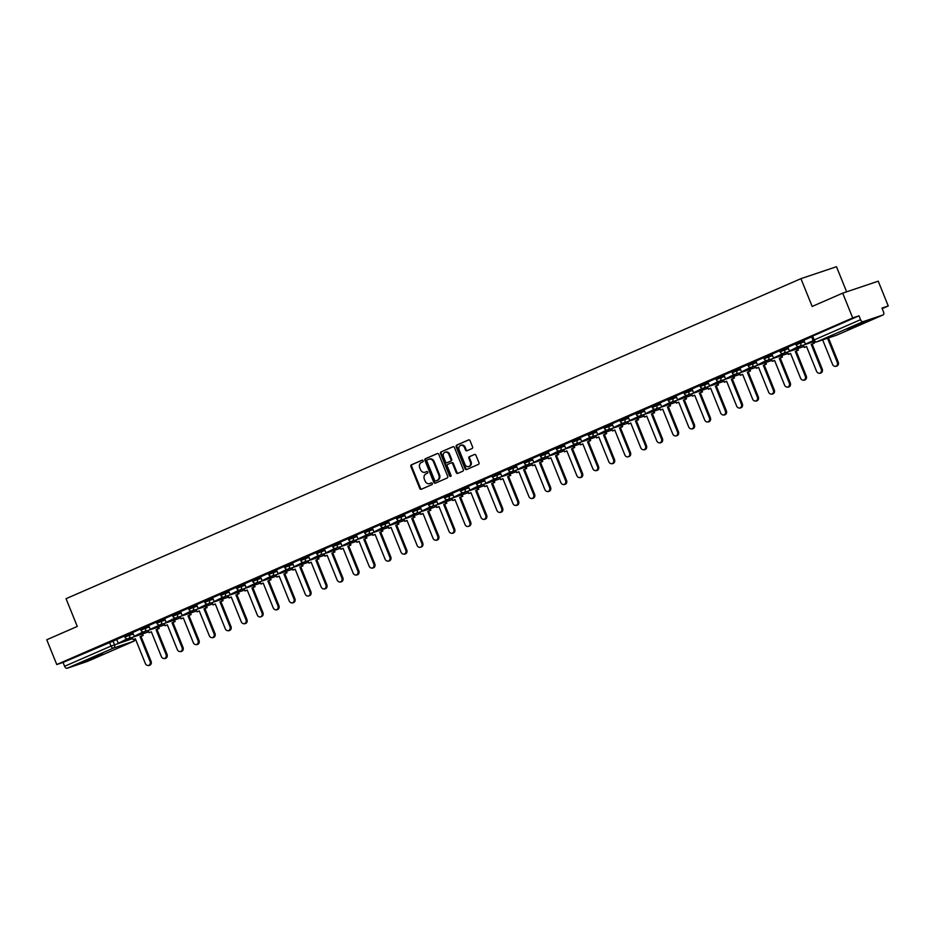 <?xml version="1.0" encoding="UTF-8"?>
<svg xmlns="http://www.w3.org/2000/svg" width="935" height="935" viewBox="0 0 935 935"><rect width="100%" height="100%" fill="white"/><g stroke="black" fill="none" stroke-linecap="round" stroke-linejoin="round"><path stroke-width="1.4" d="M423.134 460.721A0.923 0.771 -108.6 0 0 422.082 460.172L411.4 464.824A1.321 1.099 -108.6 0 0 410.886 466.483L419.78 488.491A1.321 1.099 -108.6 0 0 421.288 489.274L431.97 484.622A0.923 0.771 -108.6 0 0 431.269 482.916L429.89 483.512A4.219 3.506 -108.6 0 1 429.656 483.605A4.219 3.506 -108.6 0 1 425.098 480.999L424.35 479.164A4.219 3.506 -108.6 0 1 425.986 473.858L427.377 473.25A0.923 0.771 -108.6 0 0 426.676 471.544L425.296 472.14A4.219 3.506 -108.6 0 1 425.063 472.233A4.219 3.506 -108.6 0 1 420.493 469.627L419.757 467.792A4.219 3.506 -108.6 0 1 421.393 462.486L422.772 461.878A0.923 0.771 -108.6 0 0 423.134 460.721M87.434 659.865L83.25 661.922L88.544 660.192L102.698 654.068L87.434 659.865M851.621 327.086L847.449 329.155L852.732 327.414L866.897 321.301L851.621 327.086M472.046 448.555A1.321 1.099 -108.6 0 0 472.561 446.883L470.06 440.712A1.321 1.099 -108.6 0 0 468.564 439.929L456.701 445.095A1.321 1.099 -108.6 0 0 456.186 446.755L465.081 468.762A1.321 1.099 -108.6 0 0 466.577 469.545L478.44 464.379A1.321 1.099 -108.6 0 0 478.954 462.72L475.938 455.263A1.321 1.099 -108.6 0 0 474.442 454.48L469.37 456.689A1.321 1.099 -108.6 0 0 468.856 458.349L470.352 462.054A3.53 2.934 -108.6 0 1 468.786 466.565A3.53 2.934 -108.6 0 1 464.964 464.391L459.12 449.899A3.53 2.934 -108.6 0 1 460.675 445.387A3.53 2.934 -108.6 0 1 464.496 447.561L465.466 449.98A1.321 1.099 -108.6 0 0 466.974 450.763L472.046 448.555M56.766 664.54L46.75 639.75L77.278 626.45L66.058 598.68L800.944 278.665L812.164 306.446L842.692 293.146L852.708 317.935L56.766 664.54L63.054 662.424L64.62 666.281L111.02 646.073L132.7 638.582M438.796 454.328A1.321 1.099 -108.6 0 0 437.288 453.545L425.425 458.711A1.321 1.099 -108.6 0 0 424.922 460.371L433.805 482.378A1.321 1.099 -108.6 0 0 435.313 483.173L447.175 477.995A1.321 1.099 -108.6 0 0 447.69 476.336L438.796 454.328M441.063 451.909L452.926 446.743A1.321 1.099 -108.6 0 1 454.433 447.526L463.316 469.534A1.321 1.099 -108.6 0 1 462.813 471.193L457.729 473.402A1.321 1.099 -108.6 0 1 456.233 472.619L452.622 463.69A1.321 1.099 -108.6 0 0 451.126 462.907L447.76 464.379A1.321 1.099 -108.6 0 0 447.246 466.039L450.997 475.331A0.923 0.771 -108.6 0 1 449.595 475.938L440.549 453.568A1.321 1.099 -108.6 0 1 441.063 451.909L453.265 446.661M842.692 293.146L878.234 281.19L888.25 305.979L882.172 308.62M846.631 291.825L836.486 266.709L800.944 278.665M852.708 317.935L858.996 315.82L860.562 319.676A2.688 1.496 66.5 0 0 862.993 321.698L883.107 314.931A2.688 1.496 66.5 0 0 883.178 314.896A2.688 1.496 66.5 0 0 883.517 311.963L881.962 308.094L888.25 305.979M63.054 662.424L116.781 639.552M87.294 661.466A2.688 1.496 -113.5 0 1 87.224 661.501A2.688 1.496 -113.5 0 1 87.154 661.524L67.04 668.291A2.688 1.496 -113.5 0 1 64.62 666.281M140.46 629.091L132.665 632.492L134.266 636.326L143.184 631.873M160.177 624.802L150.255 629.372L148.688 625.515L156.437 622.137M172.414 615.172L164.618 618.573L166.231 622.418L175.149 617.953M188.402 608.217L180.595 611.619L182.208 615.452L191.126 610.987M204.379 601.263L196.584 604.653L198.197 608.498L207.114 604.033M220.356 594.298L212.561 597.699L214.173 601.532L223.091 597.079M236.345 587.344L228.537 590.733L230.15 594.578L239.068 590.114M252.321 580.378L244.573 583.767M268.298 573.424L260.503 576.825L262.116 580.658L271.033 576.194M284.287 566.47L276.479 569.859L278.092 573.704L287.01 569.24M300.264 559.504L292.468 562.905L294.069 566.739L302.998 562.286M316.24 552.55L308.445 555.939L310.058 559.784L318.975 555.32M332.217 545.584L324.422 548.985L326.034 552.83L334.952 548.366M348.206 538.63L340.398 542.031L342.011 545.865L350.929 541.4M367.923 534.329L358 538.911L356.434 535.042L364.183 531.676M380.159 524.71L372.364 528.111L373.977 531.945L382.894 527.492M396.148 517.756L388.341 521.146L389.953 524.991L398.871 520.526M412.125 510.791L404.329 514.192L405.942 518.025L414.859 513.572M428.101 503.836L420.306 507.237L421.919 511.071L430.836 506.606M444.09 496.882L436.341 500.26M460.067 489.917L452.271 493.318L453.884 497.151L462.802 492.698M476.044 482.963L468.248 486.352L469.861 490.197L478.778 485.733M492.032 475.997L484.225 479.398L485.838 483.231L494.755 478.778M508.009 469.043L500.213 472.444L501.815 476.277L510.732 471.813M523.986 462.089L516.19 465.478L517.803 469.323L526.721 464.859M539.962 455.123L532.167 458.524L533.78 462.358L542.697 457.905M555.951 448.169L548.144 451.558L549.757 455.403L558.674 450.939M575.668 443.868L565.745 448.438L564.179 444.581L571.928 441.203M587.905 434.249L580.109 437.65L581.722 441.484L590.639 437.019M603.893 427.295L596.086 430.684L597.699 434.53L606.616 430.065M619.87 420.329L612.074 423.73L613.687 427.564L622.605 423.111M635.847 413.375L628.11 416.753M651.835 406.409L644.028 409.81L645.641 413.644L654.558 409.191M667.812 399.455L660.016 402.856L661.618 406.69L670.547 402.225M683.789 392.501L675.993 395.891L677.606 399.736L686.524 395.271M699.777 385.536L691.97 388.937L693.583 392.77L702.501 388.317M715.754 378.582L707.959 381.971L709.56 385.816L718.477 381.351M731.731 371.616L723.935 375.017L725.548 378.85L734.466 374.397M747.708 364.662L739.912 368.063L741.525 371.896L750.443 367.432M763.696 357.708L755.889 361.097L757.502 364.942L766.419 360.478M783.413 353.407L773.49 357.976L771.924 354.12L779.673 350.742M795.65 343.788L787.854 347.177L789.467 351.022L798.385 346.558M811.638 336.822L803.831 340.223L805.444 344.057L813.205 340.679M800.091 341.614L800.64 342.981L796.094 344.886L795.545 343.519L803.936 340.317M784.103 348.58L784.664 349.947L780.117 351.841L779.568 350.473L787.96 347.282M768.126 355.534L768.675 356.901L764.14 358.806L763.579 357.427L771.971 354.236M752.149 362.488L752.698 363.867L748.152 365.76L747.603 364.393L755.994 361.202M736.161 369.454L736.722 370.821L732.175 372.726L731.626 371.347L740.017 368.156M720.184 376.408L720.733 377.775L716.198 379.68L715.637 378.313L724.029 375.11M704.207 383.373L704.756 384.741L700.221 386.634L699.66 385.267L708.052 382.076M688.23 390.327L688.779 391.695L684.233 393.6L683.684 392.221L692.075 389.03M672.242 397.281L672.803 398.661L668.256 400.554L667.707 399.187L676.087 395.996M656.265 404.247L656.814 405.615L652.279 407.52L651.718 406.141L660.11 402.95M640.288 411.201L640.837 412.569L636.291 414.474L635.742 413.106L644.133 409.904M624.299 418.167L624.861 419.534L620.314 421.428L619.765 420.06L628.156 416.87M608.323 425.121L608.872 426.489L604.337 428.394L603.776 427.014L612.168 423.824M592.346 432.075L592.895 433.454L588.349 435.348L587.799 433.98L596.191 430.79M576.357 439.041L576.918 440.408L572.372 442.313L571.823 440.934L580.214 437.744M560.381 445.995L560.93 447.362L556.395 449.267L555.834 447.9L564.226 444.698M544.404 452.961L544.953 454.328L540.407 456.222L539.857 454.854L548.249 451.663M528.415 459.915L528.976 461.282L524.43 463.187L523.88 461.808L532.272 458.617M512.438 466.869L512.999 468.248L508.453 470.141L507.904 468.774L516.284 465.583M496.462 473.835L497.011 475.202L492.476 477.107L491.915 475.728L500.307 472.537M480.485 480.789L481.034 482.156L476.488 484.061L475.938 482.694L484.33 479.491M464.496 487.754L465.057 489.122L460.511 491.015L459.962 489.648L468.341 486.457M448.519 494.708L449.069 496.076L444.534 497.981L443.973 496.614L452.365 493.411M432.543 501.663L433.092 503.042L428.546 504.935L427.996 503.568L436.388 500.377M416.554 508.628L417.115 509.996L412.569 511.901L412.019 510.522L420.411 507.331M400.577 515.582L401.127 516.95L396.592 518.855L396.031 517.487L404.423 514.285M384.601 522.548L385.15 523.916L380.603 525.809L380.054 524.442L388.446 521.251M368.612 529.502L369.173 530.87L364.627 532.775L364.077 531.407L372.469 528.205M352.635 536.456L353.185 537.835L348.65 539.729L348.089 538.361L356.48 535.171M336.658 543.422L337.208 544.789L332.673 546.694L332.112 545.315L340.504 542.125M320.67 550.376L321.231 551.743L316.684 553.649L316.135 552.281L324.527 549.079M304.693 557.342L305.254 558.709L300.708 560.603L300.158 559.235L308.538 556.044M288.716 564.296L289.266 565.663L284.731 567.568L284.17 566.201L292.561 562.999M272.74 571.25L273.289 572.629L268.742 574.522L268.193 573.155L276.585 569.964M256.751 578.216L257.312 579.583L252.766 581.488L252.216 580.109L260.608 576.918M240.774 585.17L241.323 586.537L236.789 588.442L236.228 587.075L244.619 583.872M224.797 592.135L225.347 593.503L220.8 595.396L220.251 594.029L228.643 590.838M208.809 599.09L209.37 600.457L204.823 602.362L204.274 600.995L212.666 597.792M192.832 606.044L193.381 607.423L188.847 609.316L188.286 607.949L196.677 604.758M176.855 613.009L177.405 614.377L172.858 616.282L172.309 614.903L180.7 611.712M160.867 619.963L161.428 621.331L156.881 623.236L156.332 621.869L164.724 618.666M144.89 626.929L145.439 628.297L140.904 630.19L140.344 628.823L148.735 625.632M128.913 633.883L129.462 635.251L124.928 637.156L124.367 635.788L132.758 632.586M124.484 636.057L116.676 639.447L118.289 643.292L127.207 638.827M858.996 315.82L811.522 336.553L813.088 340.422L860.562 319.676M425.53 472.058A4.219 3.506 -108.6 0 0 425.776 471.988A4.219 3.506 -108.6 0 0 426.009 471.906L425.296 472.14M426.968 471.485L426.009 471.906M430.123 483.43A4.219 3.506 -108.6 0 0 430.369 483.36A4.219 3.506 -108.6 0 0 430.603 483.278L429.89 483.512M431.561 482.857L430.603 483.278M422.363 460.113L412.113 464.578A1.321 1.099 -108.6 0 0 411.599 466.238L420.493 488.257A1.321 1.099 -108.6 0 0 421.662 489.11M437.627 453.475L426.138 458.477A1.321 1.099 -108.6 0 0 425.624 460.137L434.518 482.144A1.321 1.099 -108.6 0 0 435.687 483.009M427.225 459.938A0.923 0.771 -108.6 0 0 426.863 461.107L434.67 480.426A0.923 0.771 -108.6 0 0 435.722 480.976L437.183 480.345A4.219 3.506 -108.6 0 0 438.819 475.027L433.478 461.82A4.219 3.506 -108.6 0 0 428.92 459.214A4.219 3.506 -108.6 0 0 428.686 459.307L427.225 459.938M436.329 480.765A0.923 0.771 -108.6 0 0 436.435 480.73L435.722 480.976M429.399 459.073A4.219 3.506 -108.6 0 1 429.632 458.98A4.219 3.506 -108.6 0 1 434.191 461.586L439.532 474.781A4.219 3.506 -108.6 0 1 437.896 480.099L436.435 480.73M451.278 462.86L451.839 462.673A1.321 1.099 -108.6 0 1 453.335 463.456L456.946 472.374A1.321 1.099 -108.6 0 0 458.103 473.239M441.776 451.663A1.321 1.099 -108.6 0 0 441.262 453.323L450.308 475.705A0.923 0.771 -108.6 0 0 450.904 476.277M448.882 454.433A3.53 2.934 -108.6 0 0 445.072 452.259A3.53 2.934 -108.6 0 0 443.506 456.771L445.563 461.878A1.321 1.099 -108.6 0 0 447.07 462.661L450.436 461.2A1.321 1.099 -108.6 0 0 450.95 459.541L448.882 454.433L449.595 454.188A3.53 2.934 -108.6 0 0 445.785 452.014A3.53 2.934 -108.6 0 0 445.434 452.166M447.631 462.474A1.321 1.099 -108.6 0 0 447.772 462.428L447.07 462.661M449.595 454.188L451.652 459.295A1.321 1.099 -108.6 0 1 451.149 460.955L447.772 462.428M461.048 445.294A3.53 2.934 -108.6 0 1 461.387 445.142A3.53 2.934 -108.6 0 1 465.209 447.327L466.179 449.735A1.321 1.099 -108.6 0 0 467.348 450.6M469.136 466.425A3.53 2.934 -108.6 0 0 469.499 466.331A3.53 2.934 -108.6 0 0 471.065 461.808L470.352 462.054M474.781 454.41L470.071 456.455A1.321 1.099 -108.6 0 0 469.569 458.115L471.065 461.808M468.902 439.859L457.414 444.861A1.321 1.099 -108.6 0 0 456.899 446.521L465.794 468.528A1.321 1.099 -108.6 0 0 466.951 469.382M135.388 638.827L133.156 639.704L135.353 638.745L145.416 663.663A3.097 2.571 -108.6 0 0 150.126 661.606L151.061 661.29A3.097 2.571 71.4 0 1 149.682 665.253L148.758 665.568M142.576 633.883L143.195 635.426L140.063 636.688L140.986 636.384L151.061 661.29M143.195 635.426L140.986 636.384M128.212 638.71L118.289 643.292M128.329 639.002L127.405 639.318M140.063 636.688L150.126 661.606M142.272 635.73L141.653 634.199M133.156 639.704L132.209 637.366M151.365 631.861L149.132 632.75L151.33 631.791L161.404 656.697A3.097 2.571 -108.6 0 0 166.114 654.652L167.038 654.336A3.097 2.571 71.4 0 1 165.67 658.298L164.747 658.602M158.553 626.929L159.172 628.46L156.052 629.734L156.975 629.419L167.038 654.336M159.172 628.46L156.975 629.419M144.189 631.756L134.266 636.326M144.317 632.048L143.382 632.364M156.052 629.734L166.114 654.652M158.249 628.776L157.629 627.233M149.132 632.75L148.186 630.412M167.342 624.907L165.109 625.784L167.318 624.825L177.381 649.743A3.097 2.571 -108.6 0 0 182.091 647.686L183.015 647.382A3.097 2.571 71.4 0 1 181.647 651.333L180.724 651.648M174.529 619.963L175.149 621.506L172.028 622.78L172.952 622.465L183.015 647.382M175.149 621.506L172.952 622.465M160.294 625.094L150.255 629.372M172.028 622.78L182.091 647.686M174.226 621.822L173.606 620.279M165.109 625.784L164.174 623.458M183.33 617.942L181.098 618.83L183.295 617.871L193.358 642.777A3.097 2.571 -108.6 0 0 198.068 640.732L198.991 640.417A3.097 2.571 71.4 0 1 197.624 644.379L196.701 644.683M190.506 613.009L191.137 614.552L188.005 615.814L188.928 615.51L198.991 640.417M191.137 614.552L188.928 615.51M176.154 617.836L166.231 622.418M176.271 618.128L175.348 618.444M188.005 615.814L198.068 640.732M190.214 614.856L189.583 613.313M181.098 618.83L180.151 616.492M199.307 610.987L197.075 611.864L199.272 610.906L209.346 635.823A3.097 2.571 -108.6 0 0 214.057 633.766L214.98 633.462A3.097 2.571 71.4 0 1 213.612 637.413L212.677 637.728M206.495 606.044L207.114 607.586L203.982 608.86L204.917 608.545L214.98 633.462M207.114 607.586L204.917 608.545M192.131 610.882L182.208 615.452M192.248 611.174L191.324 611.478M203.982 608.86L214.057 633.766M206.191 607.902L205.571 606.359M197.075 611.864L196.128 609.538M215.284 604.033L213.051 604.91L215.26 603.952L225.323 628.869A3.097 2.571 -108.6 0 0 230.033 626.812L230.957 626.497A3.097 2.571 71.4 0 1 229.589 630.459L228.666 630.774M222.472 599.09L223.091 600.632L219.97 601.895L220.894 601.591L230.957 626.497M223.091 600.632L220.894 601.591M208.119 603.917L198.197 608.498M208.236 604.209L207.313 604.524M219.97 601.895L230.033 626.812M222.168 600.936L221.548 599.405M213.051 604.91L212.105 602.572M231.272 597.068L229.028 597.956L231.237 596.997L241.3 621.904A3.097 2.571 -108.6 0 0 246.01 619.858L246.933 619.543A3.097 2.571 71.4 0 1 245.566 623.505L244.643 623.809M238.448 592.135L239.079 593.667L235.947 594.941L236.871 594.625L246.933 619.543M239.079 593.667L236.871 594.625M224.096 596.962L214.173 601.532M224.213 597.255L223.29 597.57M235.947 594.941L246.01 619.858M238.156 593.982L237.525 592.439M229.028 597.956L228.093 595.618M247.249 590.114L245.017 590.99L247.214 590.032L257.277 614.949A3.097 2.571 -108.6 0 0 261.999 612.892L262.922 612.589A3.097 2.571 71.4 0 1 261.543 616.539L260.62 616.855M254.437 585.17L255.056 586.712L251.924 587.986L252.847 587.671L262.922 612.589M255.056 586.712L252.847 587.671M240.073 590.008L230.15 594.578M240.19 590.301L239.266 590.604M251.924 587.986L261.999 612.892M254.133 587.028L253.514 585.485M245.017 590.99L244.07 588.664M263.226 583.148L260.994 584.036L263.202 583.078L273.265 607.984A3.097 2.571 -108.6 0 0 277.976 605.938L278.899 605.623A3.097 2.571 71.4 0 1 277.531 609.585L276.608 609.889M270.414 578.216L271.033 579.758L267.913 581.021L268.836 580.717L278.899 605.623M271.033 579.758L268.836 580.717M256.061 583.043L246.139 587.624L244.573 583.756M256.178 583.335L246.139 587.624M267.913 581.021L277.976 605.938M270.11 580.062L269.49 578.52M260.994 584.036L260.047 581.699M279.203 576.194L276.97 577.07L279.179 576.112L289.242 601.03A3.097 2.571 -108.6 0 0 293.952 598.973L294.876 598.669A3.097 2.571 71.4 0 1 293.508 602.619L292.585 602.935M286.39 571.25L287.01 572.793L283.889 574.067L284.813 573.751L294.876 598.669M287.01 572.793L284.813 573.751M272.038 576.089L262.116 580.658M272.155 576.381L271.232 576.685M283.889 574.067L293.952 598.973M286.087 573.108L285.467 571.566M276.97 577.07L276.035 574.745M295.191 569.24L292.959 570.116L295.156 569.158L305.219 594.076A3.097 2.571 -108.6 0 0 309.941 592.019L310.864 591.703A3.097 2.571 71.4 0 1 309.485 595.665L308.562 595.981M302.379 564.296L302.998 565.839L299.866 567.101L300.79 566.797L310.864 591.703M302.998 565.839L300.79 566.797M288.015 569.123L278.092 573.704M288.132 569.415L287.209 569.731M299.866 567.101L309.941 592.019M302.075 566.142L301.456 564.611M292.959 570.116L292.012 567.779M311.168 562.274L308.936 563.162L311.133 562.204L321.208 587.11A3.097 2.571 -108.6 0 0 325.918 585.065L326.841 584.749A3.097 2.571 71.4 0 1 325.474 588.711L324.55 589.015M318.356 557.342L318.975 558.873L315.855 560.147L316.778 559.831L326.841 584.749M318.975 558.873L316.778 559.831M303.992 562.169L294.069 566.739M304.12 562.461L303.197 562.776M315.855 560.147L325.918 585.065M318.052 559.188L317.433 557.646M308.936 563.162L307.989 560.825M327.145 555.32L324.912 556.196L327.121 555.238L337.184 580.156A3.097 2.571 -108.6 0 0 341.894 578.099L342.818 577.795A3.097 2.571 71.4 0 1 341.45 581.745L340.527 582.061M334.333 550.376L334.952 551.919L331.832 553.193L332.755 552.877L342.818 577.795M334.952 551.919L332.755 552.877M319.98 555.215L310.058 559.784M320.097 555.507L319.174 555.811M331.832 553.193L341.894 578.099M334.029 552.234L333.409 550.692M324.912 556.196L323.977 553.871M343.133 548.354L340.901 549.242L343.098 548.284L353.161 573.19A3.097 2.571 -108.6 0 0 357.871 571.145L358.806 570.829A3.097 2.571 71.4 0 1 357.427 574.791L356.504 575.095M350.321 543.422L350.941 544.965L347.808 546.227L348.732 545.923L358.806 570.829M350.941 544.965L348.732 545.923M335.957 548.249L326.034 552.83M336.074 548.541L335.151 548.857M347.808 546.227L357.871 571.145M350.017 545.269L349.386 543.726M340.901 549.242L339.954 546.905M359.11 541.4L356.878 542.277L359.075 541.318L369.15 566.236A3.097 2.571 -108.6 0 0 373.86 564.179L374.783 563.875A3.097 2.571 71.4 0 1 373.416 567.825L372.492 568.141M366.298 536.456L366.917 537.999L363.797 539.273L364.72 538.957L374.783 563.875M366.917 537.999L364.72 538.957M351.934 541.295L342.011 545.865M352.051 541.587L351.128 541.891M363.797 539.273L373.86 564.179M365.994 538.315L365.375 536.772M356.878 542.277L355.931 539.951M375.087 534.446L372.855 535.323L375.064 534.364L385.126 559.282A3.097 2.571 -108.6 0 0 389.837 557.225L390.76 556.909A3.097 2.571 71.4 0 1 389.392 560.871L388.469 561.187M382.275 529.502L382.894 531.045L379.774 532.307L380.697 532.003L390.76 556.909M382.894 531.045L380.697 532.003M368.039 534.621L358 538.911M379.774 532.307L389.837 557.225M381.971 531.349L381.351 529.818M372.855 535.323L371.92 532.985M391.075 527.48L388.843 528.368L391.04 527.41L401.103 552.316A3.097 2.571 -108.6 0 0 405.813 550.271L406.737 549.955A3.097 2.571 71.4 0 1 405.369 553.917L404.446 554.221M398.252 522.548L398.883 524.079L395.75 525.353L396.674 525.038L406.737 549.955M398.883 524.079L396.674 525.038M383.899 527.375L373.977 531.945M384.016 527.667L383.093 527.983M395.75 525.353L405.813 550.271M397.959 524.395L397.328 522.852M388.843 528.368L387.896 526.031M407.052 520.526L404.82 521.403L407.017 520.444L417.08 545.362A3.097 2.571 -108.6 0 0 421.802 543.305L422.725 543.001A3.097 2.571 71.4 0 1 421.358 546.952L420.423 547.267M414.24 515.582L414.859 517.125L411.727 518.399L412.651 518.083L422.725 543.001M414.859 517.125L412.651 518.083M399.876 520.421L389.953 524.991M399.993 520.713L399.07 521.017M411.727 518.399L421.802 543.305M413.936 517.429L413.317 515.898M404.82 521.403L403.873 519.077M423.029 513.56L420.797 514.449L423.006 513.49L433.069 538.396A3.097 2.571 -108.6 0 0 437.779 536.351L438.702 536.035A3.097 2.571 71.4 0 1 437.335 539.998L436.411 540.301M430.217 508.628L430.836 510.159L427.716 511.433L428.639 511.129L438.702 536.035M430.836 510.159L428.639 511.129M415.865 513.455L405.942 518.025M415.981 513.747L415.058 514.063M427.716 511.433L437.779 536.351M429.913 510.475L429.294 508.932M420.797 514.449L419.85 512.111M439.018 506.606L436.774 507.483L438.983 506.525L449.045 531.442A3.097 2.571 -108.6 0 0 453.755 529.385L454.679 529.081A3.097 2.571 71.4 0 1 453.311 533.032L452.388 533.347M446.194 501.663L446.825 503.205L443.693 504.479L444.616 504.164L454.679 529.081M446.825 503.205L444.616 504.164M431.841 506.501L421.919 511.071M431.958 506.793L431.035 507.097M443.693 504.479L453.755 529.385M445.89 503.521L445.27 501.978M436.774 507.483L435.839 505.157M454.994 499.652L452.762 500.529L454.959 499.57L465.022 524.488A3.097 2.571 -108.6 0 0 469.744 522.431L470.667 522.116A3.097 2.571 71.4 0 1 469.288 526.078L468.365 526.393M462.182 494.708L462.802 496.251L459.669 497.513L460.593 497.21L470.667 522.116M462.802 496.251L460.593 497.21M447.818 499.535L437.896 504.117L436.341 500.248M447.935 499.828L437.896 504.117M459.669 497.513L469.744 522.431M461.878 496.555L461.259 495.024M452.762 500.529L451.815 498.191M470.971 492.687L468.739 493.575L470.936 492.616L481.011 517.523A3.097 2.571 -108.6 0 0 485.721 515.477L486.644 515.162A3.097 2.571 71.4 0 1 485.277 519.124L484.353 519.428M478.159 487.754L478.778 489.285L475.658 490.559L476.581 490.244L486.644 515.162M478.778 489.285L476.581 490.244M463.795 492.581L453.884 497.151M463.924 492.874L463 493.189M475.658 490.559L485.721 515.477M477.855 489.601L477.236 488.058M468.739 493.575L467.792 491.237M486.948 485.733L484.716 486.609L486.925 485.651L496.988 510.568A3.097 2.571 -108.6 0 0 501.698 508.511L502.621 508.208A3.097 2.571 71.4 0 1 501.253 512.158L500.33 512.474M494.136 480.789L494.755 482.331L491.635 483.605L492.558 483.29L502.621 508.208M494.755 482.331L492.558 483.29M479.784 485.627L469.861 490.197M479.9 485.919L478.977 486.223M491.635 483.605L501.698 508.511M493.832 482.635L493.212 481.104M484.716 486.609L483.781 484.283M502.936 478.767L500.704 479.655L502.901 478.697L512.964 503.603A3.097 2.571 -108.6 0 0 517.674 501.557L518.609 501.242A3.097 2.571 71.4 0 1 517.23 505.204L516.307 505.508M510.124 473.835L510.744 475.366L507.611 476.64L508.535 476.336L518.609 501.242M510.744 475.366L508.535 476.336M495.76 478.662L485.838 483.231M495.877 478.954L494.954 479.269M507.611 476.64L517.674 501.557M509.82 475.681L509.201 474.138M500.704 479.655L499.757 477.317M518.913 471.813L516.681 472.689L518.878 471.731L528.953 496.649A3.097 2.571 -108.6 0 0 533.663 494.592L534.586 494.288A3.097 2.571 71.4 0 1 533.219 498.238L532.295 498.554M526.101 466.869L526.721 468.412L523.6 469.686L524.523 469.37L534.586 494.288M526.721 468.412L524.523 469.37M511.737 471.707L501.815 476.277M511.866 472L510.931 472.304M523.6 469.686L533.663 494.592M525.797 468.727L525.178 467.184M516.681 472.689L515.734 470.363M534.89 464.859L532.658 465.735L534.867 464.777L544.93 489.695A3.097 2.571 -108.6 0 0 549.64 487.638L550.563 487.322A3.097 2.571 71.4 0 1 549.196 491.284L548.272 491.6M542.078 459.915L542.697 461.458L539.577 462.72L540.5 462.416L550.563 487.322M542.697 461.458L540.5 462.416M527.726 464.742L517.803 469.323M527.843 465.034L526.919 465.35M539.577 462.72L549.64 487.638M541.774 461.761L541.155 460.23M532.658 465.735L531.723 463.398M550.879 457.893L548.646 458.781L550.844 457.811L560.907 482.729A3.097 2.571 -108.6 0 0 565.617 480.683L566.54 480.368A3.097 2.571 71.4 0 1 565.172 484.33L564.249 484.634M558.066 452.961L558.686 454.492L555.554 455.766L556.477 455.45L566.54 480.368M558.686 454.492L556.477 455.45M543.702 457.788L533.78 462.358M543.819 458.08L542.896 458.395M555.554 455.766L565.617 480.683M557.763 454.807L557.131 453.265M548.646 458.781L547.7 456.444M566.855 450.939L564.623 451.815L566.82 450.857L576.895 475.775A3.097 2.571 -108.6 0 0 581.605 473.718L582.528 473.414A3.097 2.571 71.4 0 1 581.161 477.364L580.238 477.68M574.043 445.995L574.663 447.538L571.53 448.812L572.465 448.496L582.528 473.414M574.663 447.538L572.465 448.496M559.679 450.822L549.757 455.403M559.796 451.126L558.873 451.43M571.53 448.812L581.605 473.718M573.739 447.842L573.12 446.311M564.623 451.815L563.676 449.49M582.832 443.973L580.6 444.861L582.809 443.903L592.872 468.809A3.097 2.571 -108.6 0 0 597.582 466.764L598.505 466.448A3.097 2.571 71.4 0 1 597.138 470.41L596.214 470.714M590.02 439.041L590.639 440.572L587.519 441.846L588.442 441.542L598.505 466.448M590.639 440.572L588.442 441.542M575.785 444.16L565.745 448.438M587.519 441.846L597.582 466.764M589.716 440.888L589.097 439.345M580.6 444.861L579.665 442.524M598.821 437.019L596.577 437.896L598.786 436.937L608.849 461.855A3.097 2.571 -108.6 0 0 613.559 459.798L614.482 459.494A3.097 2.571 71.4 0 1 613.115 463.444L612.191 463.76M605.997 432.075L606.628 433.618L603.496 434.892L604.419 434.576L614.482 459.494M606.628 433.618L604.419 434.576M591.645 436.914L581.722 441.484M591.761 437.206L590.838 437.51M603.496 434.892L613.559 459.798M605.705 433.933L605.074 432.391M596.577 437.896L595.642 435.57M614.798 430.065L612.565 430.942L614.762 429.983L624.825 454.901A3.097 2.571 -108.6 0 0 629.547 452.844L630.471 452.528A3.097 2.571 71.4 0 1 629.091 456.49L628.168 456.806M621.985 425.121L622.605 426.664L619.473 427.926L620.396 427.622L630.471 452.528M622.605 426.664L620.396 427.622M607.621 429.948L597.699 434.53M607.738 430.24L606.815 430.556M619.473 427.926L629.547 452.844M621.681 426.968L621.062 425.437M612.565 430.942L611.619 428.604M630.774 423.099L628.542 423.987L630.751 423.017L640.814 447.935A3.097 2.571 -108.6 0 0 645.524 445.89L646.447 445.574A3.097 2.571 71.4 0 1 645.08 449.536L644.157 449.84M637.962 418.167L638.582 419.698L635.461 420.972L636.384 420.656L646.447 445.574M638.582 419.698L636.384 420.656M623.61 422.994L613.687 427.564M623.727 423.286L622.803 423.602M635.461 420.972L645.524 445.89M637.658 420.014L637.039 418.471M628.542 423.987L627.595 421.65M646.763 416.145L644.519 417.022L646.728 416.063L656.791 440.981A3.097 2.571 -108.6 0 0 661.501 438.924L662.424 438.62A3.097 2.571 71.4 0 1 661.057 442.571L660.133 442.886M653.939 411.201L654.57 412.744L651.438 414.018L652.361 413.702L662.424 438.62M654.57 412.744L652.361 413.702M639.587 416.028L629.664 420.61L628.098 416.741M639.704 416.332L629.664 420.61M651.438 414.018L661.501 438.924M653.635 413.048L653.016 411.517M644.519 417.022L643.584 414.696M662.74 409.179L660.507 410.068L662.705 409.109L672.768 434.015A3.097 2.571 -108.6 0 0 677.489 431.97L678.413 431.654A3.097 2.571 71.4 0 1 677.033 435.617L676.11 435.92M669.928 404.247L670.547 405.778L667.415 407.052L668.338 406.748L678.413 431.654M670.547 405.778L668.338 406.748M655.564 409.074L645.641 413.644M655.68 409.366L654.757 409.682M667.415 407.052L677.489 431.97M669.624 406.094L669.004 404.551M660.507 410.068L659.561 407.73M678.716 402.225L676.484 403.102L678.681 402.143L688.756 427.061A3.097 2.571 -108.6 0 0 693.466 425.004L694.389 424.7A3.097 2.571 71.4 0 1 693.022 428.651L692.099 428.966M685.904 397.281L686.524 398.824L683.403 400.098L684.326 399.783L694.389 424.7M686.524 398.824L684.326 399.783M671.54 402.12L661.618 406.69M671.669 402.412L670.746 402.716M683.403 400.098L693.466 425.004M685.6 399.14L684.981 397.597M676.484 403.102L675.538 400.776M694.693 395.271L692.461 396.148L694.67 395.189L704.733 420.107A3.097 2.571 -108.6 0 0 709.443 418.05L710.366 417.735A3.097 2.571 71.4 0 1 708.999 421.697L708.076 422.012M701.881 390.327L702.501 391.87L699.38 393.132L700.303 392.829L710.366 417.735M702.501 391.87L700.303 392.829M687.529 395.154L677.606 399.736M687.646 395.447L686.722 395.762M699.38 393.132L709.443 418.05M701.577 392.174L700.958 390.643M692.461 396.148L691.526 393.81M710.682 388.305L708.449 389.194L710.647 388.224L720.71 413.141A3.097 2.571 -108.6 0 0 725.42 411.096L726.355 410.781A3.097 2.571 71.4 0 1 724.976 414.743L724.052 415.046M717.87 383.373L718.489 384.904L715.357 386.178L716.28 385.863L726.355 410.781M718.489 384.904L716.28 385.863M703.506 388.2L693.583 392.77M703.623 388.492L702.699 388.808M715.357 386.178L725.42 411.096M717.566 385.22L716.935 383.677M708.449 389.194L707.503 386.856M726.659 381.351L724.426 382.228L726.624 381.27L736.698 406.187A3.097 2.571 -108.6 0 0 741.408 404.13L742.332 403.826A3.097 2.571 71.4 0 1 740.964 407.777L740.041 408.092M733.846 376.408L734.466 377.95L731.345 379.224L732.269 378.909L742.332 403.826M734.466 377.95L732.269 378.909M719.482 381.235L709.56 385.816M719.611 381.538L718.676 381.842M731.345 379.224L741.408 404.13M733.543 378.254L732.923 376.723M724.426 382.228L723.48 379.902M742.635 374.386L740.403 375.274L742.612 374.316L752.675 399.222A3.097 2.571 -108.6 0 0 757.385 397.176L758.308 396.861A3.097 2.571 71.4 0 1 756.941 400.823L756.018 401.127M749.823 369.454L750.443 370.985L747.322 372.259L748.245 371.955L758.308 396.861M750.443 370.985L748.245 371.955M735.471 374.281L725.548 378.85M735.588 374.573L734.665 374.888M747.322 372.259L757.385 397.176M749.519 371.3L748.9 369.757M740.403 375.274L739.468 372.936M758.624 367.432L756.392 368.308L758.589 367.35L768.652 392.268A3.097 2.571 -108.6 0 0 773.362 390.211L774.285 389.907A3.097 2.571 71.4 0 1 772.918 393.857L771.994 394.173M765.8 362.488L766.431 364.031L763.299 365.304L764.222 364.989L774.285 389.907M766.431 364.031L764.222 364.989M751.448 367.326L741.525 371.896M751.565 367.619L750.641 367.923M763.299 365.304L773.362 390.211M765.508 364.346L764.877 362.803M756.392 368.308L755.445 365.982M774.601 360.478L772.368 361.354L774.566 360.396L784.64 385.302A3.097 2.571 -108.6 0 0 789.35 383.257L790.274 382.941A3.097 2.571 71.4 0 1 788.906 386.903L787.971 387.207M781.789 355.534L782.408 357.076L779.276 358.339L780.211 358.035L790.274 382.941M782.408 357.076L780.211 358.035M767.425 360.361L757.502 364.942M767.542 360.653L766.618 360.968M779.276 358.339L789.35 383.257M781.485 357.38L780.865 355.849M772.368 361.354L771.422 359.017M790.578 353.512L788.345 354.4L790.554 353.43L800.617 378.348A3.097 2.571 -108.6 0 0 805.327 376.302L806.25 375.987A3.097 2.571 71.4 0 1 804.883 379.937L803.96 380.253M797.765 348.58L798.385 350.111L795.264 351.385L796.188 351.069L806.25 375.987M798.385 350.111L796.188 351.069M783.53 353.699L773.49 357.976M795.264 351.385L805.327 376.302M797.462 350.426L796.842 348.884M788.345 354.4L787.399 352.063M806.566 346.558L804.322 347.434L806.531 346.476L816.594 371.394A3.097 2.571 -108.6 0 0 821.304 369.337L822.227 369.033A3.097 2.571 71.4 0 1 820.86 372.983L819.937 373.299M813.742 341.614L814.373 343.157L811.241 344.419L812.164 344.115L822.227 369.033M814.373 343.157L812.164 344.115M799.39 346.441L789.467 351.022M799.507 346.745L798.583 347.049M811.241 344.419L821.304 369.337M813.45 343.461L812.819 341.929M804.322 347.434L803.387 345.108M822.648 339.873L832.571 364.428A3.097 2.571 -108.6 0 0 837.292 362.383L838.216 362.067A3.097 2.571 71.4 0 1 836.837 366.029L835.913 366.333M828.457 337.921L838.216 362.067M813.251 340.761L805.444 344.057M827.533 338.225L837.292 362.383M862.993 321.698L816.582 341.906L836.696 335.139L883.107 314.931M112.936 640.837L114.491 644.706A2.688 2.232 -108.6 0 1 113.451 648.084L67.04 668.291M87.154 661.524L133.565 641.317L113.451 648.084A2.688 1.496 -113.5 0 1 111.02 646.073L109.465 642.216M796.094 344.886A2.688 2.688 0 0 0 799.448 346.429A2.688 2.232 71.4 0 0 800.64 342.981L804.486 341.696M780.117 351.841A2.688 2.688 0 0 0 783.472 353.383A2.688 2.232 71.4 0 0 784.664 349.947L788.509 348.65M764.14 358.806A2.688 2.688 0 0 0 767.483 360.349A2.688 2.232 71.4 0 0 768.675 356.901L772.532 355.604M748.152 365.76A2.688 2.688 0 0 0 751.506 367.303A2.688 2.232 71.4 0 0 752.698 363.867L756.544 362.57M732.175 372.726A2.688 2.688 0 0 0 735.529 374.257A2.688 2.232 71.4 0 0 736.722 370.821L740.567 369.524M716.198 379.68A2.688 2.688 0 0 0 719.553 381.223A2.688 2.232 71.4 0 0 720.733 377.775L724.59 376.489M700.221 386.634A2.688 2.688 0 0 0 703.564 388.177A2.688 2.232 71.4 0 0 704.756 384.741L708.601 383.443M684.233 393.6A2.688 2.688 0 0 0 687.587 395.143A2.688 2.232 71.4 0 0 688.779 391.695L692.625 390.398M668.256 400.554A2.688 2.688 0 0 0 671.611 402.097A2.688 2.232 71.4 0 0 672.803 398.661L676.648 397.363M652.279 407.52A2.688 2.688 0 0 0 655.622 409.051A2.688 2.232 71.4 0 0 656.814 405.615L660.671 404.317M636.291 414.474A2.688 2.688 0 0 0 639.645 416.017A2.688 2.232 71.4 0 0 640.837 412.569L644.683 411.283M620.314 421.428A2.688 2.688 0 0 0 623.668 422.971A2.688 2.232 71.4 0 0 624.861 419.534L628.706 418.237M604.337 428.394A2.688 2.688 0 0 0 607.68 429.936A2.688 2.232 71.4 0 0 608.872 426.489L612.729 425.191M588.349 435.348A2.688 2.688 0 0 0 591.703 436.89A2.688 2.232 71.4 0 0 592.895 433.454L596.74 432.157M572.372 442.313A2.688 2.688 0 0 0 575.726 443.844A2.688 2.232 71.4 0 0 576.918 440.408L580.764 439.111M556.395 449.267A2.688 2.688 0 0 0 559.749 450.81A2.688 2.232 71.4 0 0 560.93 447.362L564.787 446.077M540.407 456.222A2.688 2.688 0 0 0 543.761 457.764A2.688 2.232 71.4 0 0 544.953 454.328L548.798 453.031M524.43 463.187A2.688 2.688 0 0 0 527.784 464.73A2.688 2.232 71.4 0 0 528.976 461.282L532.821 459.985M508.453 470.141A2.688 2.688 0 0 0 511.807 471.684A2.688 2.232 71.4 0 0 512.999 468.248L516.845 466.951M492.476 477.107A2.688 2.688 0 0 0 495.819 478.638A2.688 2.232 71.4 0 0 497.011 475.202L500.856 473.905M476.488 484.061A2.688 2.688 0 0 0 479.842 485.604A2.688 2.232 71.4 0 0 481.034 482.156L484.879 480.87M460.511 491.015A2.688 2.688 0 0 0 463.865 492.558A2.688 2.232 71.4 0 0 465.057 489.122L468.902 487.825M444.534 497.981A2.688 2.688 0 0 0 447.877 499.524A2.688 2.232 71.4 0 0 449.069 496.076L452.926 494.779M428.546 504.935A2.688 2.688 0 0 0 431.9 506.478A2.688 2.232 71.4 0 0 433.092 503.042L436.937 501.744M412.569 511.901A2.688 2.688 0 0 0 415.923 513.432A2.688 2.232 71.4 0 0 417.115 509.996L420.96 508.698M396.592 518.855A2.688 2.688 0 0 0 399.935 520.398A2.688 2.232 71.4 0 0 401.127 516.95L404.984 515.664M380.603 525.809A2.688 2.688 0 0 0 383.958 527.352A2.688 2.232 71.4 0 0 385.15 523.916L388.995 522.618M364.627 532.775A2.688 2.688 0 0 0 367.981 534.317A2.688 2.232 71.4 0 0 369.173 530.87L373.018 529.572M348.65 539.729A2.688 2.688 0 0 0 352.004 541.271A2.688 2.232 71.4 0 0 353.185 537.835L357.041 536.538M332.673 546.694A2.688 2.688 0 0 0 336.016 548.226A2.688 2.232 71.4 0 0 337.208 544.789L341.053 543.492M316.684 553.649A2.688 2.688 0 0 0 320.039 555.191A2.688 2.232 71.4 0 0 321.231 551.743L325.076 550.458M300.708 560.603A2.688 2.688 0 0 0 304.062 562.145A2.688 2.232 71.4 0 0 305.254 558.709L309.099 557.412M284.731 567.568A2.688 2.688 0 0 0 288.073 569.111A2.688 2.232 71.4 0 0 289.266 565.663L293.111 564.366M268.742 574.522A2.688 2.688 0 0 0 272.097 576.065A2.688 2.232 71.4 0 0 273.289 572.629L277.134 571.332M252.766 581.488A2.688 2.688 0 0 0 256.12 583.019A2.688 2.232 71.4 0 0 257.312 579.583L261.157 578.286M236.789 588.442A2.688 2.688 0 0 0 240.131 589.985A2.688 2.232 71.4 0 0 241.323 586.537L245.18 585.252M220.8 595.396A2.688 2.688 0 0 0 224.155 596.939A2.688 2.232 71.4 0 0 225.347 593.503L229.192 592.206M204.823 602.362A2.688 2.688 0 0 0 208.178 603.905A2.688 2.232 71.4 0 0 209.37 600.457L213.215 599.16M188.847 609.316A2.688 2.688 0 0 0 192.189 610.859A2.688 2.232 71.4 0 0 193.381 607.423L197.238 606.125M172.858 616.282A2.688 2.688 0 0 0 176.212 617.813A2.688 2.232 71.4 0 0 177.405 614.377L181.25 613.079M156.881 623.236A2.688 2.688 0 0 0 160.236 624.779A2.688 2.232 71.4 0 0 161.428 621.331L165.273 620.045M140.904 630.19A2.688 2.688 0 0 0 144.259 631.733A2.688 2.232 71.4 0 0 145.439 628.297L149.296 626.999M124.928 637.156A2.688 2.688 0 0 0 128.27 638.698A2.688 2.232 71.4 0 0 129.462 635.251L133.308 633.953M148.233 631.966A2.688 2.232 -108.6 0 0 148.384 631.931L128.27 638.698M164.209 625.012A2.688 2.232 -108.6 0 0 164.373 624.966L144.259 631.733M180.198 618.058A2.688 2.232 -108.6 0 0 180.35 618.012L160.236 624.779M196.175 611.093A2.688 2.232 -108.6 0 0 196.327 611.046L176.212 617.813M212.151 604.139A2.688 2.232 -108.6 0 0 212.315 604.092L192.189 610.859M228.14 597.173A2.688 2.232 -108.6 0 0 228.292 597.138L208.178 603.905M244.117 590.219A2.688 2.232 -108.6 0 0 244.269 590.172L224.155 596.939M260.094 583.265A2.688 2.232 -108.6 0 0 260.246 583.218L240.131 589.985M276.082 576.299A2.688 2.232 -108.6 0 0 276.234 576.252L256.12 583.019M292.059 569.345A2.688 2.232 -108.6 0 0 292.211 569.298L272.097 576.065M308.036 562.379A2.688 2.232 -108.6 0 0 308.188 562.344L288.073 569.111M324.024 555.425A2.688 2.232 -108.6 0 0 324.176 555.378L304.062 562.145M340.001 548.471A2.688 2.232 -108.6 0 0 340.153 548.424L320.039 555.191M355.978 541.505A2.688 2.232 -108.6 0 0 356.13 541.458L336.016 548.226M371.955 534.551A2.688 2.232 -108.6 0 0 372.118 534.504L352.004 541.271M387.943 527.585A2.688 2.232 -108.6 0 0 388.095 527.55L367.981 534.317M403.92 520.631A2.688 2.232 -108.6 0 0 404.072 520.585L383.958 527.352M419.897 513.677A2.688 2.232 -108.6 0 0 420.06 513.631L399.935 520.398M435.885 506.712A2.688 2.232 -108.6 0 0 436.037 506.665L415.923 513.432M451.862 499.757A2.688 2.232 -108.6 0 0 452.014 499.711L431.9 506.478M467.839 492.792A2.688 2.232 -108.6 0 0 467.991 492.757L447.877 499.524M483.827 485.838A2.688 2.232 -108.6 0 0 483.979 485.791L463.865 492.558M499.804 478.884A2.688 2.232 -108.6 0 0 499.956 478.837L479.842 485.604M515.781 471.918A2.688 2.232 -108.6 0 0 515.933 471.871L495.819 478.638M531.77 464.964A2.688 2.232 -108.6 0 0 531.922 464.917L511.807 471.684M547.746 457.998A2.688 2.232 -108.6 0 0 547.898 457.963L527.784 464.73M563.723 451.044A2.688 2.232 -108.6 0 0 563.875 450.997L543.761 457.764M579.7 444.09A2.688 2.232 -108.6 0 0 579.864 444.043L559.749 450.81M595.688 437.124A2.688 2.232 -108.6 0 0 595.84 437.077L575.726 443.844M611.665 430.17A2.688 2.232 -108.6 0 0 611.817 430.123L591.703 436.89M627.642 423.204A2.688 2.232 -108.6 0 0 627.794 423.169L607.68 429.936M643.631 416.25A2.688 2.232 -108.6 0 0 643.783 416.204L623.668 422.971M659.607 409.296A2.688 2.232 -108.6 0 0 659.759 409.25L639.645 416.017M675.584 402.33A2.688 2.232 -108.6 0 0 675.736 402.284L655.622 409.051M691.573 395.376A2.688 2.232 -108.6 0 0 691.725 395.33L671.611 402.097M707.55 388.411A2.688 2.232 -108.6 0 0 707.701 388.376L687.587 395.143M723.526 381.457A2.688 2.232 -108.6 0 0 723.678 381.41L703.564 388.177M739.503 374.503A2.688 2.232 -108.6 0 0 739.667 374.456L719.553 381.223M755.492 367.537A2.688 2.232 -108.6 0 0 755.644 367.49L735.529 374.257M771.469 360.583A2.688 2.232 -108.6 0 0 771.62 360.536L751.506 367.303M787.445 353.617A2.688 2.232 -108.6 0 0 787.609 353.582L767.483 360.349M803.434 346.663A2.688 2.232 -108.6 0 0 803.586 346.616L783.472 353.383M812.597 336.027L814.163 339.884A2.688 1.496 -113.5 0 0 816.582 341.906A2.688 2.232 71.4 0 1 816.442 341.965L836.556 335.197A2.688 2.232 71.4 0 1 836.393 335.233M883.178 314.896L836.767 335.104A2.688 1.496 66.5 0 1 836.696 335.139A2.688 2.232 71.4 0 1 836.556 335.197A2.688 2.688 0 0 0 836.767 335.104A2.688 1.496 66.5 0 0 836.837 335.081M134.839 639.061A2.688 2.232 -108.6 0 1 133.565 641.317A2.688 1.496 66.5 0 0 133.635 641.293A2.688 1.496 66.5 0 0 133.798 641.2M420.493 488.257L419.78 488.491M411.599 466.238L410.886 466.483M412.113 464.578L411.4 464.824M434.518 482.144L433.805 482.378M425.624 460.137L424.922 460.371M426.138 458.477L425.425 458.711M437.896 480.099L437.183 480.345M439.532 474.781L438.819 475.027M434.191 461.586L433.478 461.82M456.946 472.374L456.233 472.619M453.335 463.456L452.622 463.69M450.308 475.705L449.595 475.938M441.262 453.323L440.549 453.568M451.149 460.955L450.436 461.2M451.652 459.295L450.95 459.541M466.179 449.735L465.466 449.98M465.209 447.327L464.496 447.561M469.569 458.115L468.856 458.349M470.071 456.455L469.37 456.689M465.794 468.528L465.081 468.762M456.899 446.521L456.186 446.755M457.414 444.861L456.701 445.095M813.953 341.544L799.448 346.429M813.088 340.422A2.688 2.688 0 0 0 816.442 341.965M87.224 661.501L133.635 641.293A2.688 2.688 0 0 0 135.248 638.885M425.776 471.988L425.063 472.233M430.369 483.36L429.656 483.605M436.388 480.754L435.675 480.999M429.632 458.98L428.92 459.214M451.909 462.638L451.196 462.883M445.785 452.014L445.072 452.259M447.701 462.451L446.988 462.696M461.387 445.142L460.675 445.387M469.499 466.331L468.786 466.565"/></g></svg>
